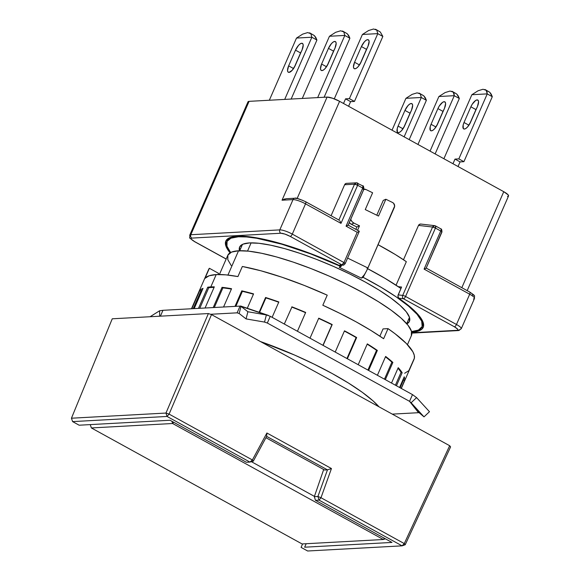 <?xml version="1.0" encoding="UTF-8"?>
<svg xmlns="http://www.w3.org/2000/svg" width="580" height="580" viewBox="0 0 580 580"><rect width="100%" height="100%" fill="white"/><g stroke="black" fill="none" stroke-linecap="round" stroke-linejoin="round"><path stroke-width="0.87" d="M407.45 344.65L411.438 335.523A100.195 21.518 -156.4 0 0 346.441 284.127A100.195 21.518 -156.4 0 0 238.547 250.777L227.94 275.058L238.547 250.777L248.675 251.169L261.536 253.264L276.624 256.969L293.364 262.16L311.119 268.627L329.193 276.116L346.905 284.352L363.566 293.016L378.537 301.767L391.246 310.278L401.2 318.217L408.023 325.279L411.445 331.195L411.343 335.733M379.015 406.826A108.96 23.396 -156.4 0 0 260.456 341.555L294.77 355.134L314.034 364.095L332.151 373.513L348.435 383.032L362.254 392.283L373.078 400.918L379.015 406.826M251.118 242.868L247.544 251.053L251.118 242.868M324.59 470.01L265.937 437.719L324.59 470.01L327.461 469.851L317.927 496.465L314.324 496.661L315.476 500.315L319.029 500.12L317.927 496.465L314.324 496.661L323.691 469.51L314.324 496.661L315.476 500.315L391.986 542.438L315.476 500.315L319.029 500.12L320.986 497.734L317.927 496.465L319.029 500.12L402.092 545.845L405.202 544.758L404.274 543.583L402.092 545.845L319.029 500.12L320.986 497.734L317.927 496.465L327.461 469.851L324.59 470.01M253.315 461.151L249.929 462.079L246.377 462.274L170.049 420.253L82.708 425.017L170.049 420.253L246.377 462.274L249.929 462.079L253.315 461.151L266.655 436.377L327.461 469.851L331.448 468.538L320.986 497.734L331.448 468.538L327.461 469.851L266.655 436.377L266.901 433.006L331.448 468.538L266.901 433.006L266.655 436.377L253.315 461.151L252.38 459.962L249.929 462.079L167.047 416.454L72.602 421.602L79.156 425.212L82.708 425.017L79.156 425.212L72.602 421.602L71.449 418.209L72.602 421.602L167.047 416.454L169.092 414.113L165.967 413.054L167.047 416.454L249.929 462.079L252.38 459.962L266.901 433.006L252.38 459.962L169.092 414.113L167.047 416.454L165.967 413.054L208.387 313.555L211.512 314.606L169.092 414.113L165.967 413.054L71.449 418.209L112.252 318.797L71.449 418.209L165.967 413.054L208.387 313.555L112.252 318.797L208.387 313.555L211.512 314.606L449.667 445.715L450.595 446.89L405.202 544.758L404.274 543.583L320.986 497.734L404.274 543.583L449.667 445.715L404.274 543.583L402.092 545.845L307.646 551L402.092 545.845L405.202 544.758L450.595 446.89L449.667 445.715L211.512 314.606L169.092 414.113L252.38 459.962L253.315 461.151M306.189 543.721L304.645 547.201L391.986 542.438L304.645 547.201M302.571 543.917L301.092 547.389L307.646 551L301.092 547.389L302.571 543.917M231.217 265.546L227.795 259.637L227.904 255.099L231.529 252.104L238.547 250.777A100.195 21.518 -156.4 0 0 227.802 255.301L219.414 274.507M171.912 421.283L172.623 423.509L173.71 422.269L172.623 423.509L171.912 421.283M90.255 424.611L91.364 427.946L172.623 423.509L383.337 539.509L172.623 423.509L91.364 427.946L90.255 424.611M251.387 461.68L314.418 496.378L251.387 461.68M384.482 538.298L383.337 539.509L385.366 538.784L383.337 539.509L302.079 543.946L91.364 427.946L302.079 543.946L383.337 539.509L384.482 538.298M239.468 250.741A92.677 19.901 23.6 0 1 239.591 247.102A92.677 19.901 23.6 0 1 249.523 242.918L243.035 244.144L239.678 246.913L239.576 251.111M341.033 266.546L341.62 265.198L341.033 266.546L339.264 267.329L341.033 266.546A106.459 22.859 23.6 0 0 238.373 236.785L238.641 236.176L238.373 236.785L246.645 236.959L256.788 238.279L281.692 244.173L310.699 253.91L341.033 266.546M230.63 252.518A106.459 22.859 23.6 0 1 226.961 241.585A106.459 22.859 23.6 0 1 238.373 236.785L230.92 238.192L227.063 241.367L226.954 246.188L230.63 252.518M194.242 241.396L194.242 241.396A2.501 0.957 -61.2 0 0 194.401 241.563A2.501 0.957 -61.2 0 0 194.641 241.621C191.154 239.576 190.225 238.402 191.857 238.097A2.501 2.248 -93.1 0 1 190.805 234.733L249.081 101.348L327.084 97.092L282.032 200.216L293.016 199.614L279.799 229.883A10.02 2.153 23.6 0 1 292.298 234.102A2.501 0.957 118.8 0 1 290.217 236.408L341.903 264.857L343.983 262.559L344.911 263.733A2.501 2.248 -93.1 0 1 343.019 265.118L339.068 265.357A107.706 23.127 23.6 0 0 237.365 236.227L229.818 237.648L225.917 240.86L225.808 245.739L230.079 252.829A107.706 23.127 23.6 0 1 225.816 241.084A107.706 23.127 23.6 0 1 237.365 236.227L245.557 236.393L255.599 237.669L280.205 243.419L308.915 252.938L339.068 265.357L341.903 264.857L290.217 236.408A2.501 0.957 -61.2 0 0 292.298 234.102A10.02 2.153 -156.4 0 0 279.799 229.883A2.501 2.248 86.9 0 0 280.843 233.24C283.221 233.341 286.346 234.393 290.217 236.408L284.954 234.095L280.843 233.24A2.501 2.248 -93.1 0 1 279.799 229.883L190.805 234.733A10.02 2.153 -156.4 0 0 189.718 235.219M411.952 331.535L411.691 332.137L411.952 331.535M461.274 328.708A10.02 2.153 -156.4 0 0 456.474 324.488L405.558 296.46A2.501 0.957 118.8 0 1 403.484 298.758A2.501 2.001 -83.4 0 1 402.709 295.416L398.163 294.887L401.585 287.042L397.902 295.829L398.743 298.207A107.706 23.127 23.6 0 1 423.219 327.323A107.706 23.127 23.6 0 1 411.699 332.18M411.184 103.501A7.511 2.878 118.8 0 1 411.873 103.646A7.511 2.878 118.8 0 1 411.546 110.048L412.655 105.343L412.228 103.943L411.184 103.501L412.358 104.146L411.184 103.501L409.705 104.081L407.994 105.596L404.949 110.403A7.511 2.878 118.8 0 1 411.184 103.501M477.108 99.905A7.511 2.878 118.8 0 1 477.789 100.05A7.511 2.878 118.8 0 1 477.463 106.452L478.572 101.746L478.145 100.347L477.108 99.905L478.275 100.55L477.108 99.905L475.622 100.485L472.243 104.219L470.873 106.807A7.511 2.878 118.8 0 1 477.108 99.905M444.142 101.703A7.511 2.878 118.8 0 1 444.831 101.848A7.511 2.878 118.8 0 1 444.505 108.25L445.614 103.544L445.186 102.145L444.142 101.703L445.317 102.348L444.142 101.703L442.663 102.283L439.285 106.017L437.914 108.605A7.511 2.878 118.8 0 1 444.142 101.703M301.738 43.246A7.511 2.878 118.8 0 1 302.419 43.391A7.511 2.878 118.8 0 1 302.093 49.793L303.209 45.088L302.774 43.688L301.738 43.246L302.912 43.892L301.738 43.246L300.251 43.826L298.548 45.341L295.503 50.156A7.511 2.878 118.8 0 1 301.738 43.246M367.655 39.65A7.511 2.878 118.8 0 1 368.344 39.795A7.511 2.878 118.8 0 1 368.01 46.197L369.126 41.492L368.692 40.092L367.655 39.65L368.829 40.295L367.655 39.65L366.168 40.23L364.465 41.745L361.42 46.559A7.511 2.878 118.8 0 1 367.655 39.65M334.696 41.448A7.511 2.878 118.8 0 1 335.385 41.593A7.511 2.878 118.8 0 1 335.051 47.995L336.168 43.29L335.733 41.891L334.696 41.448L335.871 42.093L334.696 41.448L333.21 42.028L331.506 43.544L328.461 48.358A7.511 2.878 118.8 0 1 334.696 41.448M418.941 93.061L420.283 93.924L421.305 97.476L405.964 98.317A27.55 10.556 118.8 0 0 405.927 98.346L392.022 130.181L405.927 98.346A27.55 10.556 118.8 0 1 405.964 98.317L412.134 94.373L417.1 92.851L420.283 93.924L421.305 97.476A27.55 10.556 118.8 0 1 421.312 97.513L426.38 100.296A27.55 10.556 -61.2 0 0 426.373 100.267L423.842 95.888L419.492 93.307M483.017 89.255L478.05 90.777L471.881 94.721A27.55 10.556 118.8 0 0 471.852 94.75L443.896 158.739L471.852 94.75A27.55 10.556 118.8 0 1 471.881 94.721L478.05 90.777L483.017 89.255L486.2 90.328L487.222 93.88A27.55 10.556 118.8 0 1 487.229 93.916L492.297 96.7A27.55 10.556 -61.2 0 0 492.289 96.671L489.759 92.292L485.409 89.711M451.9 91.263L453.241 92.126L454.038 93.612L454.263 95.678L438.922 96.519A27.55 10.556 118.8 0 0 438.886 96.548L417.955 144.456L438.886 96.548A27.55 10.556 118.8 0 1 438.922 96.519L445.092 92.575L450.058 91.053L453.241 92.126L454.263 95.678A27.55 10.556 118.8 0 1 454.271 95.715L459.338 98.499A27.55 10.556 -61.2 0 0 459.331 98.469L456.801 94.09L452.451 91.51M309.488 32.813L310.829 33.676L311.859 37.221L296.518 38.062A27.55 10.556 118.8 0 0 296.481 38.099L269.33 100.246L296.481 38.099A27.55 10.556 118.8 0 1 296.518 38.062L302.68 34.118L307.646 32.596L310.829 33.676L311.859 37.221A27.55 10.556 118.8 0 1 311.859 37.258L316.926 40.049A27.55 10.556 -61.2 0 0 316.926 40.013L314.389 35.634L310.039 33.053M373.563 29L368.597 30.523L362.435 34.466A27.55 10.556 118.8 0 0 362.399 34.503L334.283 98.854L362.399 34.503A27.55 10.556 118.8 0 1 362.435 34.466L368.597 30.523L373.563 29L376.746 30.08L377.776 33.626A27.55 10.556 118.8 0 1 377.783 33.662L382.843 36.453A27.55 10.556 -61.2 0 0 382.843 36.417L380.313 32.038L375.956 29.457M342.446 31.015L343.788 31.878L344.817 35.423L329.476 36.264A27.55 10.556 118.8 0 0 329.44 36.301L302.289 98.448L329.44 36.301A27.55 10.556 118.8 0 1 329.476 36.264L335.639 32.32L340.605 30.798L343.788 31.878L344.817 35.423A27.55 10.556 118.8 0 1 344.817 35.46L349.885 38.251A27.55 10.556 -61.2 0 0 349.885 38.215L347.348 33.836L342.998 31.255M435.312 225.895A2.501 0.957 118.8 0 1 435.544 225.946A2.501 0.957 118.8 0 1 435.435 228.078L440.742 231.007A2.501 0.957 -61.2 0 0 440.851 228.868L435.544 225.946L435.435 228.078L432.578 227.034L434.623 225.649A2.501 2.001 -83.4 0 1 435.312 225.895M469.575 292.037A2.501 0.957 118.8 0 1 469.814 292.095C476.325 296.728 474.143 294.915 474.483 298.468A10.02 2.153 -156.4 0 0 469.698 294.219L456.474 324.488A2.501 0.957 118.8 0 1 454.394 326.786C457.881 328.831 458.809 330.005 457.178 330.317A2.501 2.248 86.9 0 0 458.323 330.571A2.501 2.248 -93.1 0 1 457.178 330.317L411.8 332.789L457.178 330.317L457.968 330.013L457.729 329.208L454.394 326.786A2.501 0.957 -61.2 0 0 456.474 324.488A10.02 2.153 23.6 0 1 461.26 328.737L458.294 330.571A2.501 2.248 -93.1 0 0 460.186 329.186M425.894 268.337L425.162 268.685L426.191 268.112L441.67 232.181A2.501 0.536 -156.4 0 0 441.938 232.058A2.501 0.536 -156.4 0 0 440.742 231.007L435.435 228.078L405.558 296.46A2.501 0.957 118.8 0 1 403.484 298.758L454.394 326.786L403.484 298.758L398.743 298.207L407.87 305.036L415.062 311.38L420.145 317.086L423.009 322.031L423.574 326.098L421.841 329.186L417.839 331.231L411.67 332.18M356.403 182.816L346.521 183.352A2.501 2.248 86.9 0 0 344.629 184.737L354.518 184.201L356.403 182.816A2.501 2.248 -93.1 0 1 357.519 183.077L357.751 183.12A2.501 0.957 118.8 0 1 357.642 185.259L354.518 184.201A2.501 2.248 -93.1 0 1 356.403 182.816L362.833 185.919L362.725 188.058A2.501 0.957 -61.2 0 0 362.833 185.919C363.298 185.404 363.66 186.47 363.921 189.116A2.501 0.536 -156.4 0 0 362.725 188.058L357.642 185.259L362.725 188.058L346.071 226.164L362.725 188.058L363.921 189.116A2.501 0.536 -156.4 0 1 363.834 189.196L348.145 225.112L346.071 226.164L357.207 232.29L343.983 262.559L292.298 234.102L305.522 203.841A10.02 2.153 -156.4 0 0 293.016 199.614A2.501 2.248 -93.1 0 1 296.025 198.49L296.728 198.512M357.519 183.077L357.642 185.259A2.501 0.536 -156.4 0 0 354.518 184.201L338.872 220.008L354.518 184.201L344.629 184.737L331.093 215.724L344.629 184.737L345.912 183.483L346.782 183.36M284.867 198.889L282.076 200.187L286.208 198.708M294.879 198.237A2.501 2.248 86.9 0 0 293.016 199.614L279.799 229.883L190.805 234.733L249.081 101.348A10.02 2.153 -156.4 0 0 248.008 101.797L189.732 235.19A10.02 2.153 23.6 0 1 190.805 234.733A2.501 2.248 86.9 0 0 191.857 238.097L280.843 233.24L191.857 238.097L191.067 238.394L191.306 239.199L194.641 241.621A2.501 0.957 118.8 0 1 194.409 241.57L226.164 259.057M226.193 258.992L194.641 241.621L226.193 258.992M345.622 32.755L347.348 33.836L348.783 35.67L349.885 38.215A27.55 10.556 118.8 0 1 349.885 38.251L324.111 97.251L349.885 38.251L344.817 35.46L317.666 97.607L344.817 35.46A27.55 10.556 118.8 0 0 344.817 35.423L329.476 36.264L335.639 32.32L340.605 30.798M334.906 48.553L333.529 51.142L328.461 48.358L333.529 51.142L327.163 65.721L333.529 51.142A7.511 2.878 -61.2 0 1 334.566 49.111M326.511 66.751L321.603 64.046L328.461 48.358L321.603 64.046L326.511 66.751M328.2 63.691A7.511 2.878 118.8 0 1 321.276 70.448A7.511 2.878 118.8 0 1 321.603 64.046L320.493 68.752L320.928 70.151L321.965 70.593L323.451 70.013L325.155 68.498L328.2 63.691L335.051 47.995L328.2 63.691M375.405 29.217L376.746 30.08L377.776 33.626L362.435 34.466L377.776 33.626A27.55 10.556 118.8 0 1 377.783 33.662L349.392 98.644L345.542 98.847L350.61 101.638L348.587 106.271L350.61 101.638L354.46 101.427L350.61 101.638L345.542 98.847L349.392 98.644L354.46 101.427L382.843 36.453L354.46 101.427L349.392 98.644L377.783 33.662L382.843 36.453A27.55 10.556 118.8 0 0 382.843 36.417L380.313 32.038L378.58 30.957M367.865 46.755L366.488 49.343L361.42 46.559L366.488 49.343L360.122 63.923L366.488 49.343A7.511 2.878 -61.2 0 1 367.524 47.314M359.469 64.953L354.561 62.248L361.42 46.559L354.561 62.248L359.469 64.953M361.159 61.893A7.511 2.878 118.8 0 1 354.235 68.65A7.511 2.878 118.8 0 1 354.561 62.248L353.452 66.954L353.887 68.353L354.924 68.795L356.41 68.215L358.114 66.7L361.159 61.893L368.01 46.197L361.159 61.893M312.663 34.553L314.389 35.634L315.825 37.468L316.926 40.013A27.55 10.556 118.8 0 1 316.926 40.049L291.145 99.049L316.926 40.049L311.859 37.258L284.707 99.405L311.859 37.258A27.55 10.556 118.8 0 0 311.859 37.221L296.518 38.062L302.68 34.118L307.646 32.596M301.948 50.351L300.57 52.939L295.503 50.156L300.57 52.939L294.205 67.519L300.57 52.939A7.511 2.878 -61.2 0 1 301.607 50.909M293.552 68.549L288.644 65.844L295.503 50.156L288.644 65.844L293.552 68.549M295.242 65.489A7.511 2.878 118.8 0 1 288.318 72.246A7.511 2.878 118.8 0 1 288.644 65.844L287.535 70.55L287.97 71.949L289.007 72.391L292.197 70.296L295.242 65.489L302.093 49.793L295.242 65.489M455.068 93.01L456.801 94.09L458.236 95.925L459.331 98.469A27.55 10.556 118.8 0 1 459.338 98.499L435.13 153.91L459.338 98.499L454.271 95.715L430.063 151.119L454.271 95.715A27.55 10.556 118.8 0 0 454.263 95.678L438.922 96.519L445.092 92.575L450.058 91.053M444.352 108.808L442.975 111.396L437.914 108.605L442.975 111.396L436.61 125.969L442.975 111.396A7.511 2.878 -61.2 0 1 444.012 109.366M435.964 126.998L431.056 124.301L437.914 108.605L431.056 124.301L435.964 126.998M437.646 123.939A7.511 2.878 118.8 0 1 430.73 130.703A7.511 2.878 118.8 0 1 431.056 124.301L430.179 126.86L430.375 130.406L431.411 130.848L432.897 130.268L434.601 128.753L437.646 123.939L444.505 108.25L437.646 123.939M484.858 89.465L486.2 90.328L486.997 91.814L487.222 93.88L471.881 94.721L487.222 93.88A27.55 10.556 118.8 0 1 487.229 93.916L458.838 158.891L454.995 159.101L460.063 161.893L458.04 166.525L460.063 161.893L463.906 161.682L460.063 161.893L454.995 159.101L458.838 158.891L463.906 161.682L492.297 96.7L463.906 161.682L458.838 158.891L487.229 93.916L492.297 96.7A27.55 10.556 118.8 0 0 492.289 96.671L491.195 94.127L489.759 92.292L488.026 91.212M477.311 107.01L475.941 109.598L470.873 106.807L475.941 109.598L469.568 124.171L475.941 109.598A7.511 2.878 -61.2 0 1 476.97 107.568M468.923 125.2L464.014 122.503L470.873 106.807L464.014 122.503L468.923 125.2M470.605 122.141A7.511 2.878 118.8 0 1 463.688 128.905A7.511 2.878 118.8 0 1 464.014 122.503L463.145 125.062L463.333 128.608L464.37 129.05L465.856 128.47L467.56 126.955L470.605 122.141L477.463 106.452L470.605 122.141M422.11 94.808L423.842 95.888L425.278 97.723L426.373 100.267A27.55 10.556 118.8 0 1 426.38 100.296L409.19 139.635L426.38 100.296L421.312 97.513L404.129 136.844L421.312 97.513A27.55 10.556 118.8 0 0 421.305 97.476L405.964 98.317L412.134 94.373L417.1 92.851M411.394 110.606L410.016 113.194L404.949 110.403L410.016 113.194L403.651 127.767L410.016 113.194A7.511 2.878 -61.2 0 1 411.053 111.164M403.006 128.796L398.098 126.099L404.949 110.403L398.098 126.099L403.006 128.796M404.688 125.737A7.511 2.878 118.8 0 1 397.771 132.501A7.511 2.878 118.8 0 1 398.098 126.099L397.22 128.659L397.416 132.204L398.453 132.646L399.939 132.066L401.643 130.551L404.688 125.737L411.546 110.048L404.688 125.737M398.728 298.2L403.484 298.758A2.501 2.001 -83.4 0 1 402.709 295.416A2.501 0.536 23.6 0 1 405.558 296.46L456.474 324.488L469.698 294.219L424.089 269.113L440.742 231.007A2.501 0.957 -61.2 0 0 440.865 228.875A2.501 0.957 -61.2 0 0 440.626 228.825M341.113 265.227L343.019 265.118A2.501 2.248 -93.1 0 1 341.903 264.857A2.501 0.957 -61.2 0 0 343.983 262.559A2.501 0.536 23.6 0 1 345.18 263.617A2.501 0.536 23.6 0 1 344.911 263.733M507.478 196.395L508.537 195.968L508.211 194.923L503.766 191.697L339.59 101.319L297.156 198.44L339.59 101.319A10.02 2.153 -156.4 0 0 327.084 97.092L282.032 200.216L293.016 199.614A10.02 2.153 23.6 0 1 305.522 203.841L340.989 223.365L357.642 185.259L340.989 223.365L340.504 222.089L340.989 223.365L305.522 203.841A2.501 0.957 -61.2 0 0 305.645 201.717M339.931 221.009L340.504 222.089L339.931 221.009M338.843 220.067L339.344 220.298L338.843 220.067M305.399 201.659A2.501 0.957 118.8 0 1 305.631 201.71A2.501 0.957 118.8 0 1 305.522 203.841L292.298 234.102L343.983 262.559L357.207 232.29L346.071 226.164L347.724 225.468M345.542 98.847L343.519 103.479L345.542 98.847M454.995 159.101L452.973 163.734L454.995 159.101M440.851 228.868C441.539 228.774 441.902 229.839 441.938 232.065A2.501 0.536 -156.4 0 0 440.742 231.007L424.089 269.113L425.162 268.685L424.089 269.113L469.698 294.219A2.501 0.957 -61.2 0 0 469.807 292.088A2.501 0.957 118.8 0 1 469.698 294.219A10.02 2.153 23.6 0 1 474.498 298.439A10.02 2.153 23.6 0 1 473.411 298.925M420.681 224.039L419.028 224.634L418.499 225.402L403.491 259.746L418.499 225.402L432.578 227.034L402.709 295.416A2.501 0.536 23.6 0 1 405.558 296.46L435.435 228.078A2.501 0.536 -156.4 0 0 432.578 227.034A2.501 2.001 -83.4 0 1 434.623 225.649L420.681 224.039L419.797 224.155L418.499 225.402L432.578 227.034L402.709 295.416L398.163 294.887L397.938 296.822M339.938 264.966L341.888 265.038L339.068 265.357L341.156 265.364M358.273 231.869L357.207 232.29L358.273 231.869M297.663 198.657L302.934 200.441M467.183 290.638L508.551 195.946A10.02 2.153 -156.4 0 0 503.766 191.697L339.59 101.319L332.565 98.23L327.084 97.092L249.081 101.348L248.015 101.775M503.766 191.697L461.825 287.695L503.766 191.697M471.584 293.284L473.149 295.263M401.585 287.042L398.25 286.65L401.585 287.042M396.06 285.2L406.334 261.681A97.687 20.974 -156.4 0 0 378.08 244.702L395.226 254.468L406.334 261.681L396.06 285.2M376.79 215.209L383.257 200.405L385.867 199.244L378.522 216.057L385.867 199.244L392.5 202.478A3.755 3.603 -114 0 1 394.349 207.459L367.046 269.86L363.138 277.334L361.376 278.117L364.175 274.971L363.138 277.334A106.459 22.859 23.6 0 1 422.073 326.823A106.459 22.859 23.6 0 1 411.553 331.564L418.441 330.078L422.175 326.562L421.711 321.219L417.071 314.287L408.443 306.059L396.205 296.887L380.886 287.173L363.138 277.334L361.376 278.117A10.02 1.885 -64 0 0 364.175 274.971A10.02 1.885 -64 0 0 367.908 267.989L347.601 258.078L367.908 267.989L394.661 206.052L393.661 203.355L392.5 202.478L385.867 199.244L383.257 200.405L376.79 215.209M365.255 209.583L378.522 216.057L365.255 209.583L372.607 192.77L365.255 209.583M363.196 189.37L365.973 189.53L372.607 192.77L365.973 189.53A3.755 3.603 -114 0 0 363.885 189.196M349.276 222.633A6.264 6.003 66 0 0 351.364 224.279L353.981 223.119A6.264 6.003 -114 0 1 350.712 219.349L352.053 221.661L353.981 223.119L351.364 224.279L356.896 226.976L359.506 225.816L353.981 223.119L359.506 225.816L356.896 226.976L355.852 229.354L356.896 226.976L351.364 224.279L349.276 222.633M357.555 230.289L359.506 225.816L357.555 230.289M367.06 268.366L384.808 278.204L400.954 288.492A106.459 22.859 -156.4 0 0 367.611 268.656M341.279 265.306A10.02 1.885 116 0 1 340.482 266.293L339.264 267.329L361.376 278.117L339.264 267.329M406.855 323.872L409.357 321.494L409.458 317.296L406.29 311.83L399.983 305.298L390.768 297.953L379.015 290.08L365.168 281.989L349.755 273.977L333.377 266.358L316.651 259.427L300.23 253.445L284.744 248.646L270.787 245.217L258.898 243.281L249.523 242.918A92.677 19.901 23.6 0 1 349.327 273.767A92.677 19.901 23.6 0 1 409.444 321.305A92.677 19.901 23.6 0 1 406.855 323.872M401.302 388.448L414.033 359.303A112.092 24.07 -156.4 0 0 388.034 328.635L383.626 338.72A112.092 24.07 -156.4 0 0 322.821 305.247L327.229 295.162A112.092 24.07 -156.4 0 0 242.338 266.481L237.93 276.573A112.092 24.07 -156.4 0 0 216.202 274.579L210.815 286.911A112.092 24.07 23.6 0 1 214.317 286.846L205.066 308.016L214.317 286.846A112.092 24.07 -156.4 0 0 210.815 286.911A112.092 24.07 -156.4 0 0 207.727 287.201L208.742 287.76L199.767 308.306L208.742 287.76A110.838 23.802 23.6 0 1 214.078 287.397A110.838 23.802 -156.4 0 0 208.742 287.76L207.727 287.201L198.476 308.371L207.727 287.201A112.092 24.07 23.6 0 1 210.815 286.911L216.202 274.579A112.092 24.07 -156.4 0 0 204.972 278.371L208.582 269.584M404.608 380.48L401.157 388.368L404.608 380.48L403.448 380.009A110.838 23.802 -156.4 0 0 403.513 378.464A110.838 23.802 23.6 0 1 403.448 380.009L400.062 387.766L403.448 380.009L404.608 380.48A112.092 24.07 -156.4 0 0 404.231 376.819A112.092 24.07 23.6 0 1 404.608 380.48M399.569 387.491L404.231 376.819L399.569 387.491M402.165 372.672L396.445 385.772L402.165 372.672L401.055 372.295A110.838 23.802 -156.4 0 0 397.974 368.264A110.838 23.802 23.6 0 1 401.055 372.295L395.422 385.207L401.055 372.295L402.165 372.672A112.092 24.07 -156.4 0 0 398.228 367.684A112.092 24.07 23.6 0 1 402.165 372.672M391.514 383.054L398.228 367.684L391.514 383.054M392.87 362.42L385.337 379.661L392.87 362.42L391.884 362.166A110.838 23.802 -156.4 0 0 385.468 356.823A110.838 23.802 23.6 0 1 391.884 362.166L384.453 379.175L391.884 362.166L392.87 362.42A112.092 24.07 -156.4 0 0 385.635 356.446A112.092 24.07 23.6 0 1 392.87 362.42M377.399 375.289L385.635 356.446L377.399 375.289M377.348 350.429L368.604 370.446L377.348 350.429L376.55 350.313A110.838 23.802 -156.4 0 0 367.176 344.172A110.838 23.802 23.6 0 1 376.55 350.313L367.923 370.069L376.55 350.313L377.348 350.429A112.092 24.07 -156.4 0 0 367.307 343.875A112.092 24.07 23.6 0 1 377.348 350.429M358.201 364.719L367.307 343.875L358.201 364.719M356.656 337.517L347.369 358.759L356.656 337.517L356.106 337.546A110.838 23.802 -156.4 0 0 344.375 331.079A110.838 23.802 23.6 0 1 356.106 337.546L346.942 358.52L356.106 337.546L356.656 337.517A112.092 24.07 -156.4 0 0 344.491 330.817A112.092 24.07 23.6 0 1 356.656 337.517M335.211 352.06L344.491 330.817L335.211 352.06M332.202 324.553L323.096 345.397L331.934 324.72A110.838 23.802 -156.4 0 0 318.645 318.427A110.838 23.802 23.6 0 1 331.934 324.72L322.944 345.31L332.202 324.553A112.092 24.07 -156.4 0 0 318.754 318.173A112.092 24.07 23.6 0 1 332.202 324.553M310.01 338.191L318.754 318.173L310.01 338.191M305.667 312.424L297.431 331.267L305.667 312.424A112.092 24.07 -156.4 0 0 291.841 306.805A112.092 24.07 23.6 0 1 305.667 312.424M284.309 324.039L291.87 307.11A110.838 23.802 23.6 0 1 305.558 312.671A110.838 23.802 -156.4 0 0 291.87 307.11L284.309 324.039M278.842 301.962L272.129 317.332L278.842 301.962A112.092 24.07 -156.4 0 0 265.582 297.482A112.092 24.07 23.6 0 1 278.842 301.962M259.13 312.257L265.582 297.482L265.915 297.902L259.572 312.41L265.915 297.902A110.838 23.802 23.6 0 1 278.733 302.224A110.838 23.802 -156.4 0 0 265.915 297.902L265.582 297.482L259.13 312.257M253.569 293.879L247.283 308.263L253.569 293.879A112.092 24.07 -156.4 0 0 241.78 290.841A112.092 24.07 23.6 0 1 253.569 293.879M234.987 306.385L241.78 290.841L242.382 291.341L235.835 306.334L242.382 291.341A110.838 23.802 23.6 0 1 253.438 294.169A110.838 23.802 -156.4 0 0 242.382 291.341L241.78 290.841L234.987 306.385M231.558 288.717L223.568 307.001L231.558 288.717A112.092 24.07 -156.4 0 0 222.046 287.332A112.092 24.07 23.6 0 1 231.558 288.717M213.201 307.567L222.046 287.332L222.887 287.883L214.31 307.509L222.887 287.883A110.838 23.802 23.6 0 1 231.398 289.094A110.838 23.802 -156.4 0 0 222.887 287.883L222.046 287.332L213.201 307.567M429.476 411.713L416.585 397.619L429.476 411.713L424.009 416.861L411.118 402.766L416.585 397.619L411.118 402.766L418.651 412.315L424.009 416.861L429.476 411.713M240.997 306.356L266.372 314.925L247.892 311.75L240.997 306.356L247.892 311.75L246.065 318.906L239.17 313.505L240.997 306.356L266.372 314.925L264.538 322.074L246.065 318.906L247.892 311.75L266.372 314.925L270.258 316.303L267.322 323.031L264.538 322.074L266.372 314.925L270.258 316.303L412.496 394.61L416.585 397.619L412.496 394.61L270.258 316.303L267.322 323.031L264.444 322.06L267.322 323.031L409.56 401.338L412.496 394.61L409.56 401.338L411.118 402.766L409.56 401.338L267.322 323.031L264.538 322.074L246.065 318.906L239.17 313.505L237.126 312.83L240.062 306.102L240.997 306.356L239.17 313.505L237.126 312.83L210.54 314.28L237.126 312.83L239.206 313.534L237.126 312.83L240.062 306.102L162.965 310.307L160.406 316.173L162.965 310.307L240.062 306.102M159.58 310.793L150.09 316.731L159.58 310.793L159.681 316.209L159.58 310.793L162.965 310.307L159.58 310.793M200.926 290.986L193.198 308.661L200.926 290.986A110.838 23.802 23.6 0 1 202.405 289.768A110.838 23.802 -156.4 0 0 200.926 290.986L199.803 290.45L200.926 290.986M418.949 412.039L418.528 412.692L418.651 412.315L424.009 416.861L411.118 402.766L418.528 412.692L409.56 401.338L418.528 412.692L392.283 414.127L418.528 412.692M194.177 308.611L203.022 288.376A112.092 24.07 -156.4 0 0 199.803 290.45L191.813 308.734L199.803 290.45A112.092 24.07 23.6 0 1 203.022 288.376L194.177 308.611M218.588 273.347L209.38 268.279L218.588 273.347L218.073 274.514L218.588 273.347M404.651 373.259L408.842 370.656L414.381 358.15L414.25 355.199L412.858 351.748L406.355 343.512L395.197 333.855L388.034 328.635L383.626 338.72L370.779 330.361L356.069 321.827L339.931 313.374L322.821 305.247L327.229 295.162L304.42 285.483L281.945 277.218L260.906 270.78L242.338 266.481L237.93 276.573L225.888 274.855L216.202 274.579L209.162 275.761L204.972 278.371L209.38 268.279A112.092 24.07 -156.4 0 0 208.597 269.548L191.465 308.756M388.034 328.635L383.047 328.904L379.878 336.168L383.047 328.904L388.034 328.635M409.473 317.347L406.696 323.691M242.483 244.39L239.707 250.734M226.969 241.563L228.375 238.358M189.732 235.19C190.487 239.38 187.086 235.944 194.409 241.57M339.126 220.146L305.631 201.71C298.867 198.715 295.293 197.555 294.908 198.23L286.07 198.715M411.829 333.108L458.294 330.571M474.483 298.468L461.26 328.737M434.623 225.649L435.544 225.946M343.019 265.118C343.433 265.35 344.157 264.85 345.18 263.617L359.303 231.297M426.17 268.069L469.807 292.088M441.938 232.065L426.191 268.112M359.288 231.246L348.152 225.12M348.174 225.17L363.921 189.116M422.08 326.801L423.48 323.604M240.635 306.015L268.264 315.346"/></g></svg>
